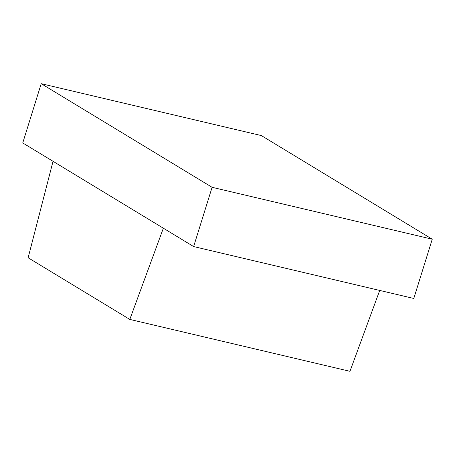 <?xml version="1.0" encoding="UTF-8"?>
<svg xmlns="http://www.w3.org/2000/svg" width="455" height="455" viewBox="0 0 455 455"><rect width="100%" height="100%" fill="white"/><g stroke="black" fill="none" stroke-linecap="round" stroke-linejoin="round"><path stroke-width="0.68" d="M41.206 83.686L22.75 142.944L41.206 83.686L212.098 187.306L432.25 239.211L261.363 135.584L41.206 83.686L212.098 187.306L193.637 246.57L212.098 187.306L432.25 239.211L413.794 298.469L432.25 239.211L261.363 135.584L41.206 83.686M413.794 298.469L193.637 246.57L22.75 142.944L193.637 246.57L413.794 298.469M53.036 161.309L163.356 228.205L129.806 319.416L349.958 371.314L379.709 290.438L349.958 371.314L129.806 319.416L28.136 257.763L53.036 161.309L163.356 228.205L129.806 319.416L28.136 257.763L53.036 161.309"/></g></svg>

